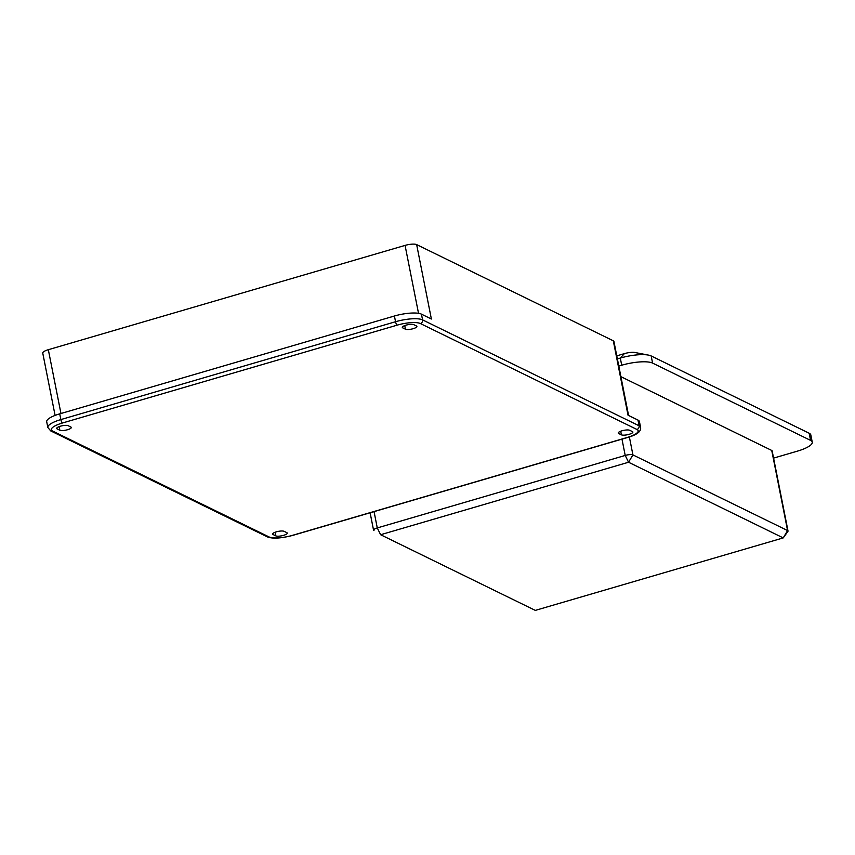 <?xml version="1.0" encoding="UTF-8"?>
<svg xmlns="http://www.w3.org/2000/svg" width="855" height="855" viewBox="0 0 855 855"><rect width="100%" height="100%" fill="white"/><g stroke="black" fill="none" stroke-linecap="round" stroke-linejoin="round"><path stroke-width="1.28" d="M809.161 433.229A24.175 6.295 -11.2 0 1 810.829 434.971A24.175 6.295 -11.2 0 0 809.161 433.229L810.572 440.378A24.175 6.295 -11.2 0 1 812.25 442.131A24.175 6.295 -11.2 0 1 797.373 451.151L773.583 458.109L797.373 451.151A24.175 6.295 -11.2 0 0 812.25 442.131L810.829 434.971L812.25 442.131A24.175 6.295 -11.2 0 0 810.572 440.378L652.589 363.097L810.572 440.378L809.161 433.229L651.179 355.947L809.161 433.229M620.303 358.063A24.175 6.295 -11.2 0 1 648.443 355.103A24.175 6.295 -11.2 0 1 651.179 355.947A24.175 6.295 -11.2 0 0 648.443 355.103A24.175 6.295 -11.2 0 0 620.303 358.063L621.713 365.224A24.175 6.295 -11.2 0 1 652.589 363.097L651.179 355.947L652.589 363.097A24.175 6.295 -11.2 0 0 621.713 365.224L618.796 366.079L621.713 365.224L620.303 358.063L617.385 358.918L620.303 358.063L624.407 353.617L616.776 355.851L624.407 353.617L620.303 358.063M634.955 352.506A9.063 2.362 168.8 0 0 624.407 353.617A9.063 2.362 168.8 0 1 634.955 352.506L648.443 355.103L634.955 352.506M620.901 376.66L771.734 450.446L787.594 530.57A6.038 1.571 168.8 0 1 788.011 531.008A6.038 1.571 168.8 0 1 787.872 531.468L783.223 537.913L535.294 610.395L380.625 534.728L628.553 462.245L783.223 537.913L787.594 530.57L632.924 454.913A6.038 1.571 168.8 0 0 625.208 455.448L377.279 527.93A6.038 1.571 168.8 0 0 373.56 530.186A6.038 1.571 168.8 0 0 373.859 530.56A6.038 1.571 168.8 0 0 373.977 530.624L373.859 530.56M771.734 450.446A6.038 1.571 -11.2 0 1 772.151 450.884L788.011 531.008M70.879 427.03L68.122 425.672A6.038 1.571 168.8 0 0 61.336 425.961A6.038 1.571 168.8 0 0 56.687 428.462A6.038 1.571 168.8 0 0 57.103 428.9L59.861 430.247A6.038 1.571 168.8 0 0 66.647 429.969A6.038 1.571 168.8 0 0 71.307 427.468A6.038 1.571 168.8 0 0 70.879 427.03M55.094 415.412L42.75 353.083A9.063 2.362 -11.2 0 1 48.329 349.695L405.067 245.406L418.523 313.315M397.222 325.135A18.126 4.724 -11.2 0 1 420.382 323.543A3.025 2.757 -63.9 0 0 422.573 319.877A21.151 5.515 168.8 0 0 395.555 321.726A3.025 0.941 -106.3 0 0 397.222 325.135L62.522 422.979A18.126 4.724 168.8 0 0 52.625 431.059A3.025 2.757 116.1 0 1 50.723 430.909L47.837 427.479L46.704 421.75A21.151 5.515 -11.2 0 1 59.722 413.863L60.855 419.581L395.555 321.726L394.422 316.008L59.722 413.863M292.314 535.39A18.126 4.724 -11.2 0 1 269.154 536.983A3.025 2.757 116.1 0 1 267.262 536.833C272.414 538.907 280.857 538.436 292.592 535.433A3.025 0.941 73.7 0 1 292.314 535.39L627.025 437.536A18.126 4.724 168.8 0 0 636.922 429.466A3.025 2.757 -63.9 0 0 639.113 425.801L422.573 319.877L421.44 314.148A21.151 5.515 168.8 0 0 394.422 316.008M421.44 314.148L431.38 319.011L416.652 244.605A9.063 2.362 168.8 0 0 405.067 245.406M405.462 329.207L402.705 327.86A6.038 1.571 -11.2 0 1 402.288 327.422A6.038 1.571 -11.2 0 1 406.937 324.921A6.038 1.571 -11.2 0 1 413.724 324.633L416.481 325.99A6.038 1.571 -11.2 0 1 416.898 326.428A6.038 1.571 -11.2 0 1 412.249 328.929A6.038 1.571 -11.2 0 1 405.462 329.207L404.746 325.584M284.074 531.318L286.842 532.665A6.038 1.571 -11.2 0 1 287.259 533.103A6.038 1.571 -11.2 0 1 282.599 535.604A6.038 1.571 -11.2 0 1 275.823 535.882L273.055 534.535A6.038 1.571 -11.2 0 1 272.638 534.097A6.038 1.571 -11.2 0 1 277.287 531.596A6.038 1.571 -11.2 0 1 284.074 531.318M627.025 437.536A3.025 0.941 73.7 0 0 627.303 437.578C636.922 434.864 641.346 431.444 640.577 427.329A21.151 5.515 -11.2 0 0 639.113 425.801L637.98 420.072L628.03 415.209L613.302 340.803A9.063 2.362 -11.2 0 1 613.922 341.455L628.585 415.477M637.98 420.072A21.151 5.515 -11.2 0 1 639.444 421.601L640.577 427.329M618.657 433.496L621.425 434.842A6.038 1.571 168.8 0 0 628.201 434.564A6.038 1.571 168.8 0 0 632.86 432.064A6.038 1.571 168.8 0 0 632.444 431.625L629.675 430.279A6.038 1.571 168.8 0 0 622.889 430.557A6.038 1.571 168.8 0 0 618.24 433.058A6.038 1.571 168.8 0 0 618.657 433.496L618.464 432.491M613.302 340.803L416.652 244.605M629.365 436.937L632.924 454.913L628.553 462.245L625.208 455.448L621.98 439.128M374.052 511.621L377.279 527.93L380.625 534.728M56.9 427.895L57.103 428.9M59.145 426.624L59.861 430.247M48.329 349.695L60.962 413.499M62.522 422.979A3.025 0.941 -106.3 0 1 60.855 419.581A21.151 5.515 -11.2 0 0 47.837 427.479M402.502 326.856L402.705 327.86M275.107 532.259L275.823 535.882M272.863 533.531L273.055 534.535M627.303 437.578L292.592 535.433A3.025 0.941 73.7 0 0 292.816 535.251M269.154 536.983L52.625 431.059M620.698 431.219L621.425 434.842M420.382 323.543L636.922 429.466M373.56 530.186L370.108 512.765M267.262 536.833L50.723 430.909"/></g></svg>
